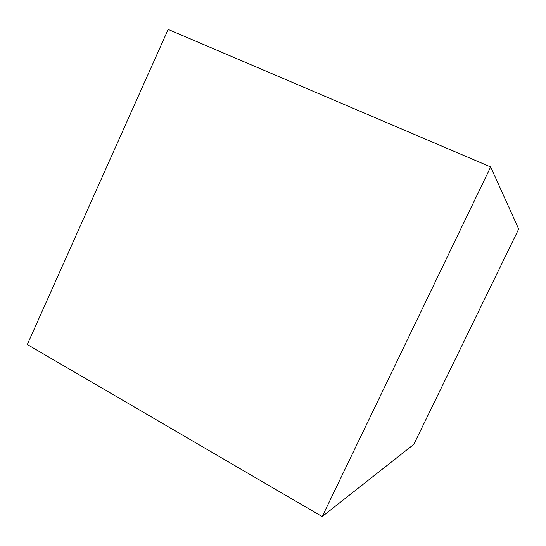 <?xml version="1.0" encoding="UTF-8"?>
<svg xmlns="http://www.w3.org/2000/svg" width="546" height="546" viewBox="0 0 546 546"><rect width="100%" height="100%" fill="white"/><g stroke="black" fill="none" stroke-linecap="round" stroke-linejoin="round"><path stroke-width="0.82" d="M490.656 166.939L518.7 229.047L413.82 444.355L322.188 516.577L27.3 344.519L168.148 29.423L490.656 166.939L322.188 516.577"/></g></svg>
